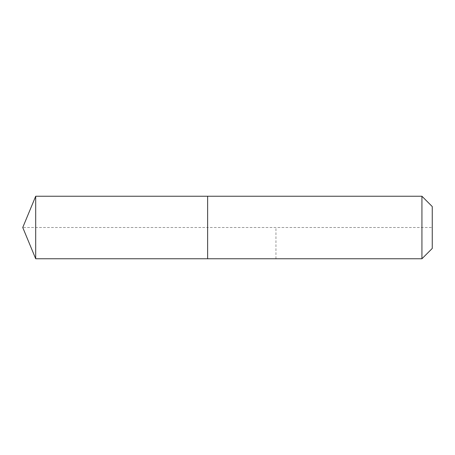 <?xml version="1.0" encoding="UTF-8"?>
<svg xmlns="http://www.w3.org/2000/svg" width="455" height="455" viewBox="0 0 455 455"><rect width="100%" height="100%" fill="white"/><g stroke="black" fill="none" stroke-linecap="round" stroke-linejoin="round"><path stroke-width="0.34" stroke-dasharray="2.27 1.71" d="M35.7 196.242L35.7 258.758M432.25 206.559L432.25 248.441L432.25 227.5L207.628 227.5L207.628 258.758L207.628 196.242L207.628 258.758L207.628 227.5L22.75 227.5M421.933 196.242L421.933 258.758M275.952 258.758L275.952 227.5"/><path stroke-width="0.68" d="M22.75 227.5L35.7 196.242L421.933 196.242L432.25 206.559L432.25 248.441L421.933 258.758L35.7 258.758L22.75 227.5L35.7 258.758L35.7 196.242M432.25 248.441L421.933 258.758L207.628 258.758L207.628 196.242L207.628 258.758L35.7 258.758M421.933 258.758L421.933 196.242"/></g></svg>
